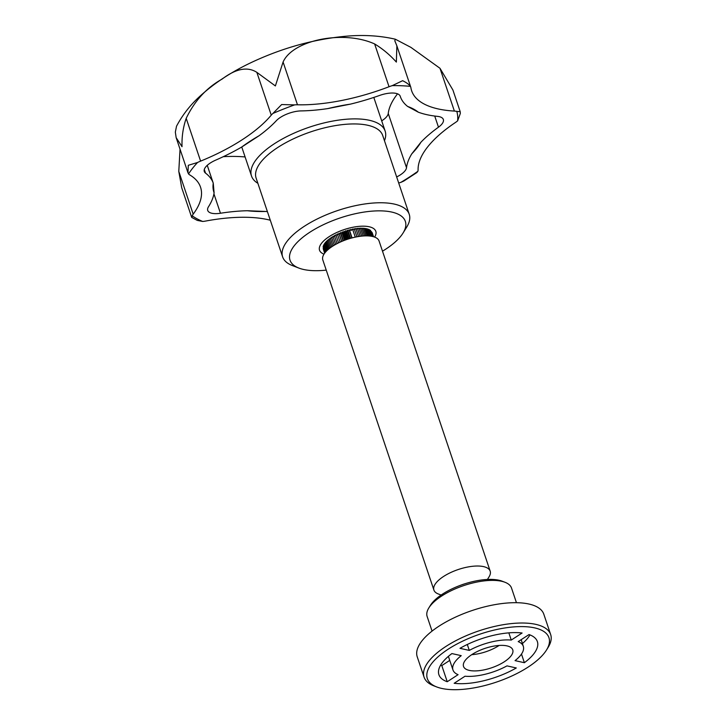 <?xml version="1.0" encoding="UTF-8"?>
<svg xmlns="http://www.w3.org/2000/svg" width="726" height="726" viewBox="0 0 726 726"><rect width="100%" height="100%" fill="white"/><g stroke="black" fill="none" stroke-linecap="round" stroke-linejoin="round"><path stroke-width="1.09" d="M487.436 579.457L489.052 576.843A29.684 11.725 161.4 0 0 490.177 571.144L379.072 240.996A29.684 11.725 161.4 0 0 372.456 236.458A29.684 11.725 161.4 0 0 339.332 242.511A29.684 11.725 161.4 0 0 322.807 259.926L433.912 590.084A29.684 11.725 161.4 0 0 438.259 593.941L441.127 595.048M323.251 248.818L324.631 253.202M323.224 248.065L324.694 253.111M323.324 247.294L324.858 252.911M323.542 246.486L323.106 246.64L325.103 252.594M323.878 245.66L323.324 245.842L325.457 252.176M324.331 244.825L323.66 245.016L325.901 251.677M324.903 243.963L324.114 244.172L326.446 251.096M325.593 243.101L324.685 243.31L327.09 250.47M326.382 242.23L325.366 242.439L327.834 249.78M327.281 241.368L326.155 241.558L328.678 249.063M328.288 240.506L327.054 240.669L329.622 248.31M329.386 239.653L328.043 239.789L330.657 247.539M330.584 238.809L329.141 238.908L331.782 246.758M331.864 237.992L330.321 238.037L332.989 245.969M333.225 237.202L331.582 237.175L334.278 245.179M334.659 236.44L332.925 236.331L335.648 244.399M336.165 235.723L334.35 235.514L337.073 243.627M337.735 235.052L335.829 234.725L338.57 242.874M355.259 237.13L352.509 228.962L351.202 230.478L350.812 229.316L349.696 230.814L349.097 229.725L348.171 231.204L347.373 230.187L346.647 231.63L345.658 230.705L345.131 232.111L343.942 231.267L343.625 232.629L342.255 231.884L342.137 233.191L340.585 232.538L340.675 233.79L338.951 233.227L339.251 234.416L337.363 233.963L340.122 242.139M356.929 236.803L354.188 228.663L352.863 230.015M358.553 236.522L355.831 228.427L354.515 229.634M360.141 236.295L357.437 228.254L356.139 229.325M361.684 236.113L358.998 228.136L357.727 229.098M363.154 235.986L360.495 228.082L359.261 228.935M364.57 235.905L361.938 228.091L360.758 228.844M365.904 235.868L363.309 228.155L362.183 228.817M367.156 235.868L364.597 228.282L363.545 228.862M368.318 235.914L365.813 228.481L364.833 228.971M369.38 235.995L366.939 228.726L366.04 229.153M370.342 236.095L367.964 229.035L367.156 229.389M371.186 236.222L368.899 229.407L368.182 229.688M371.921 236.349L369.725 229.824L369.117 230.051M372.52 236.476L370.441 230.305L369.942 230.469M372.992 236.585L370.659 230.95M373.318 236.676L371.267 231.476M372.184 232.683L373.545 236.74L371.766 232.066M369.189 226.766A29.684 11.725 161.4 0 0 336.074 232.819A29.684 11.725 161.4 0 0 319.54 250.234A29.684 11.725 161.4 0 0 323.987 254.136A29.684 11.725 161.4 0 1 320.665 244.535A29.684 11.725 161.4 0 1 343.933 229.661A29.684 11.725 161.4 0 1 371.467 227.447A29.684 11.725 161.4 0 1 374.625 237.093A29.684 11.725 161.4 0 0 375.805 231.304A29.684 11.725 161.4 0 0 369.189 226.766M490.177 571.144A29.684 11.725 161.4 0 0 483.561 566.616A29.684 11.725 161.4 0 0 450.447 572.66A29.684 11.725 161.4 0 0 433.912 590.084M465.266 583.668A17.805 7.033 161.4 0 0 461.328 584.993M350.812 229.316L351.202 230.478M352.074 237.892L349.696 230.814M351.865 237.946L349.097 229.725M350.567 238.3L348.171 231.204M350.15 238.427L347.373 230.187M349.043 238.754L346.647 231.63M348.426 238.945L345.658 230.705M347.527 239.235L345.131 232.111M346.719 239.507L343.942 231.267M346.021 239.752L343.625 232.629M345.022 240.115L342.255 231.884M344.532 240.306L342.137 233.191M343.353 240.76L340.585 232.538M343.062 240.878L340.675 233.79M341.719 241.44L338.951 233.227M341.628 241.477L339.251 234.416M270.299 220.223A118.728 46.9 -18.6 0 0 205.866 221.013A18.549 7.324 -18.6 0 1 202.717 221.457L197.272 220.395L191.755 217.446L192.236 215.804A18.549 7.324 -18.6 0 1 193.189 214.17A118.728 46.9 -18.6 0 0 200.539 187.19A118.728 46.9 -18.6 0 0 189.731 174.902A18.549 7.324 -18.6 0 1 188.551 173.895L187.97 172.761L188.288 165.301L197.536 162.497A18.549 7.324 -18.6 0 1 200.603 161.118A118.728 46.9 -18.6 0 0 271.252 115.144A18.549 7.324 -18.6 0 1 272.922 113.447L281.643 104.553L294.611 104.889A18.549 7.324 -18.6 0 1 297.478 104.789A118.728 46.9 -18.6 0 0 389.036 86.739A18.549 7.324 -18.6 0 1 392.303 85.623L402.621 80.695C406.442 82.555 409.028 84.434 410.362 86.349A18.549 7.324 -18.6 0 1 410.753 87.12A18.549 7.324 -18.6 0 1 410.871 87.61A118.728 46.9 -18.6 0 0 411.642 90.777A118.728 46.9 -18.6 0 0 454.385 111.078A18.549 7.324 -18.6 0 1 456.79 111.377L460.121 111.704M180.039 149.193L178.787 171.39L181.7 187.68L191.691 217.373M256.85 72.355L275.381 85.94L283.086 62C293.005 39.857 343.589 29.83 374.634 43.95C382.557 48.742 389.798 54.786 396.36 62.082L396.868 45.847L394.808 40.774L395.325 39.204C379.698 35.601 362.964 34.63 345.149 36.3C314.285 39.231 283.866 47.562 253.9 61.302C232.393 71.202 214.134 83.091 199.124 96.975C189.84 105.533 182.308 115.289 176.518 126.224L175.338 132.114L176.155 137.65L182.026 146.688C181.7 136.851 183.088 127.395 186.201 118.329C194.641 100.796 206.611 87.728 222.083 79.098C235.941 68.616 247.53 66.365 256.85 72.355L271.252 115.144M395.325 39.204L410.907 47.372L439.983 68.289L454.385 111.078M417.831 171.327L416.797 172.597L403.81 181.046L400.806 182.398A144.701 57.154 161.4 0 0 417.831 171.327A18.549 7.324 -18.6 0 0 418.094 169.83A118.728 46.9 -18.6 0 1 455.393 122.522A18.549 7.324 -18.6 0 0 457.625 120.843L460.338 113.428L460.193 111.659L452.906 89.997L439.983 68.289M400.806 182.398A18.549 7.324 -18.6 0 1 398.683 182.961M204.296 169.485L205.522 173.115A118.728 46.9 -18.6 0 1 213.253 183.161L207.255 165.337M214.097 192.798A111.305 43.968 161.4 0 1 213.253 183.161L214.097 192.798A118.728 46.9 -18.6 0 1 208.48 206.783A18.549 7.324 -18.6 0 0 207.718 210.431A18.549 7.324 -18.6 0 0 220.459 213.244A118.728 46.9 -18.6 0 1 247.357 210.731L265.743 211.466A118.728 46.9 -18.6 0 1 267.422 211.674M205.522 173.115A18.549 7.324 -18.6 0 1 204.296 171.508A18.549 7.324 -18.6 0 1 215.785 160.092A118.728 46.9 -18.6 0 0 241.758 147.006L259.091 135.726A111.305 43.968 161.4 0 0 241.758 147.006L251.514 176.028A70.495 27.842 161.4 0 0 257.866 183.297M397.549 93.826A118.728 46.9 -18.6 0 0 388.247 113.465L406.515 167.733A118.728 46.9 -18.6 0 1 411.796 153.821L420.944 142.214A118.728 46.9 -18.6 0 1 438.477 127.186A18.549 7.324 -18.6 0 0 443.341 119.472A18.549 7.324 -18.6 0 0 437.524 116.378A118.728 46.9 -18.6 0 1 418.312 112.194L407.631 106.441A118.728 46.9 -18.6 0 1 400.316 96.522A118.728 46.9 -18.6 0 1 400.226 96.268A18.549 7.324 -18.6 0 0 400.217 96.222A18.549 7.324 -18.6 0 0 379.598 95.442A118.728 46.9 -18.6 0 1 350.349 104.145L327.889 108.573A118.728 46.9 -18.6 0 1 301.127 110.906A18.549 7.324 -18.6 0 0 276.343 120.688A118.728 46.9 -18.6 0 1 259.091 135.726M388.247 113.465A18.549 7.324 -18.6 0 1 381.695 120.852M406.515 167.733A18.549 7.324 -18.6 0 1 396.659 176.953M384.462 140.699A70.495 27.842 161.4 0 0 385.134 131.061A70.495 27.842 161.4 0 0 309.439 127.159A70.495 27.842 161.4 0 0 251.514 176.028M382.502 251.187A60.848 24.04 161.4 0 0 385.606 249.245A60.848 24.04 161.4 0 0 403.039 233.046L406.696 227.12A66.783 26.381 161.4 0 0 409.228 214.297L382.702 135.481A66.783 26.381 161.4 0 0 310.991 131.778A66.783 26.381 161.4 0 0 256.115 178.079L282.641 256.904A66.783 26.381 161.4 0 0 292.406 265.58L298.903 268.085A60.848 24.04 161.4 0 0 326.237 270.126M223.272 156.689A118.728 46.9 -18.6 0 1 245.089 156.952M403.039 233.046A60.848 24.04 161.4 0 0 340.013 217.991A60.848 24.04 161.4 0 0 298.903 268.085M409.228 214.297A66.783 26.381 161.4 0 0 337.517 210.594A66.783 26.381 161.4 0 0 282.641 256.904M521.495 654.053L524.363 662.711L515.043 660.624A37.099 14.656 -18.6 0 0 523.337 646.412L521.204 639.66M529.98 634.905A51.619 20.392 -18.6 0 1 522.43 643.554M523.337 646.412A37.099 14.656 -18.6 0 0 518.201 641.612L529.045 634.56A51.945 20.519 -18.6 0 1 537.313 641.43A51.945 20.519 -18.6 0 1 524.363 662.711M516.449 602.698L511.531 588.078A44.522 17.587 161.4 0 0 505.024 582.288A44.522 17.587 161.4 0 0 463.723 585.61A44.522 17.587 161.4 0 0 428.83 607.934A44.522 17.587 161.4 0 0 427.142 616.483L432.061 631.094M505.024 582.288L502.147 581.181A41.899 16.553 161.4 0 0 463.288 584.312A41.899 16.553 161.4 0 0 430.445 605.321L428.83 607.934M471.709 654.68A25.973 10.255 161.4 0 0 498.889 645.605A25.973 10.255 161.4 0 0 499.125 645.45M504.325 661.758A25.973 10.255 161.4 0 0 512.756 649.861A25.973 10.255 161.4 0 0 484.868 648.418A25.973 10.255 161.4 0 0 463.524 666.432A25.973 10.255 161.4 0 0 479.296 670.642A25.973 10.255 161.4 0 0 504.325 661.758M452.97 669.98A37.099 14.656 -18.6 0 0 458.079 674.672L447.234 681.732A51.945 20.519 -18.6 0 1 438.903 674.708A51.945 20.519 -18.6 0 1 451.908 653.572L461.237 655.66A37.099 14.656 -18.6 0 0 452.97 669.98L448.396 656.368M469.305 650.414L459.975 648.327A51.945 20.519 -18.6 0 1 522.103 633.008L511.258 640.069A37.099 14.656 -18.6 0 0 469.305 650.414L467.308 644.479M528.138 667.076A64.16 25.346 161.4 0 0 546.515 649.997A64.16 25.346 161.4 0 0 480.049 634.125A64.16 25.346 161.4 0 0 436.716 686.95A64.16 25.346 161.4 0 0 528.138 667.076M516.295 667.965A51.945 20.519 -18.6 0 1 454.167 683.284L465.012 676.224A37.099 14.656 -18.6 0 0 506.975 665.878L516.295 667.965M546.515 649.997L548.13 647.383A66.783 26.381 161.4 0 0 550.662 634.56A66.783 26.381 161.4 0 0 478.951 630.858A66.783 26.381 161.4 0 0 424.075 677.158A66.783 26.381 161.4 0 0 433.839 685.843L436.716 686.95M550.662 634.56L543.819 614.232A66.783 26.381 161.4 0 0 472.109 610.53A66.783 26.381 161.4 0 0 417.232 656.83L424.075 677.158M508.835 632.863L511.258 640.069M449.748 660.397L441.798 665.579L447.234 681.732M441.798 665.579A51.945 20.519 -18.6 0 1 440.637 665.143M178.787 171.39L193.189 214.17M434.729 116.051L438.477 127.186M418.312 112.194A111.305 43.968 161.4 0 0 407.631 106.441M350.349 104.145A111.305 43.968 161.4 0 0 327.889 108.573M411.796 153.821A111.305 43.968 161.4 0 0 420.944 142.214M247.357 210.731A111.305 43.968 161.4 0 0 265.743 211.466M410.362 86.349A144.701 57.154 161.4 0 0 392.303 85.623M294.611 104.889A144.701 57.154 161.4 0 0 272.922 113.447M197.536 162.497A144.701 57.154 161.4 0 0 188.551 173.895M192.236 215.804A144.701 57.154 161.4 0 0 202.717 221.457M457.625 120.843A144.701 57.154 161.4 0 0 456.79 111.377M374.634 43.95L389.036 86.739M283.086 62L297.478 104.789M186.201 118.329L200.603 161.118M213.925 193.842L220.459 213.244M385.134 131.061L373.808 97.42M410.753 87.12L396.922 46.028M187.97 172.761L176.155 137.65"/></g></svg>
